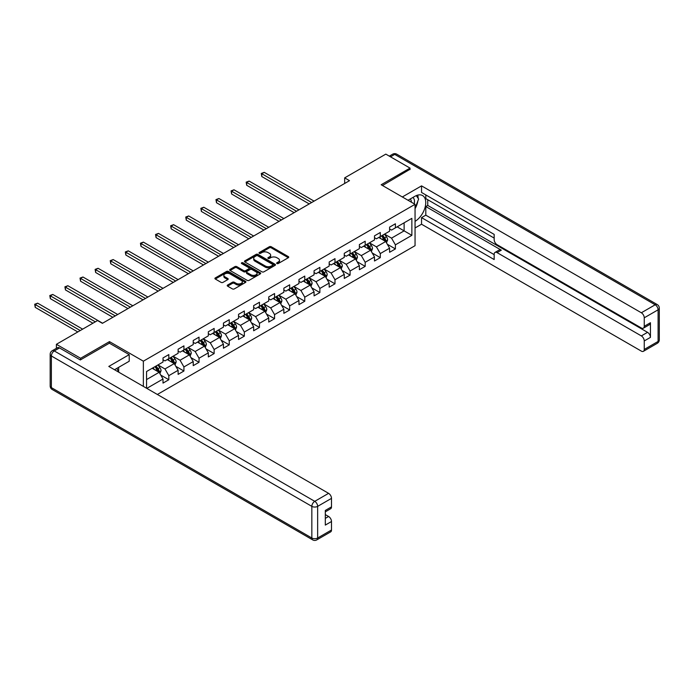 <?xml version="1.0" encoding="UTF-8"?>
<svg xmlns="http://www.w3.org/2000/svg" width="694" height="694" viewBox="0 0 694 694"><rect width="100%" height="100%" fill="white"/><g stroke="black" fill="none" stroke-linecap="round" stroke-linejoin="round"><path stroke-width="1.04" d="M276.915 263.538A0.937 0.547 0 0 0 278.242 263.538L288.34 257.708A1.345 0.772 0 0 0 288.739 257.153A1.345 0.772 0 0 0 288.34 256.607L271.233 246.734A1.345 0.772 0 0 0 269.333 246.734L259.235 252.564A0.937 0.547 0 0 0 260.562 253.327L261.872 252.573A4.303 2.481 0 0 1 267.953 252.573L269.385 253.397A4.303 2.481 0 0 1 270.643 255.149A4.303 2.481 0 0 1 269.385 256.91L268.075 257.665A0.937 0.547 0 0 0 269.402 258.428L270.712 257.674A4.303 2.481 0 0 1 276.793 257.674L278.216 258.498A4.303 2.481 0 0 1 279.482 260.259A4.303 2.481 0 0 1 278.216 262.011L276.915 262.766A0.937 0.547 0 0 0 276.915 263.538L276.915 262.766M227.606 285.034A1.345 0.772 0 0 0 227.216 285.581A1.345 0.772 0 0 0 227.606 286.128L232.412 288.904A1.345 0.772 0 0 0 234.312 288.904L245.529 282.423A1.345 0.772 0 0 0 245.919 281.877A1.345 0.772 0 0 0 245.529 281.33L228.421 271.449A1.345 0.772 0 0 0 226.513 271.449L215.305 277.921A1.345 0.772 0 0 0 214.906 278.476A1.345 0.772 0 0 0 215.305 279.023L221.1 282.371A1.345 0.772 0 0 0 223 282.371L227.797 279.595A1.345 0.772 0 0 0 228.196 279.049A1.345 0.772 0 0 0 227.797 278.502L224.925 276.845A3.591 2.073 0 0 1 223.867 275.371A3.591 2.073 0 0 1 226.088 273.453A3.591 2.073 0 0 1 230.009 273.904L241.269 280.411A3.591 2.073 0 0 1 242.327 281.877A3.591 2.073 0 0 1 240.107 283.794A3.591 2.073 0 0 1 236.186 283.343L234.312 282.258A1.345 0.772 0 0 0 232.412 282.258L227.606 285.034L227.606 286.128M109.47 343.235L109.47 341.613L80.617 358.278L56.405 344.302L56.405 348.336M109.47 341.613L143.363 361.184L415.055 204.314L415.055 245.685L157.356 394.47M410.024 169.605L410.024 168.095L381.171 184.751L415.055 204.314M410.024 168.095L385.821 154.12L344.666 177.872L344.666 183.468M56.405 344.302L97.559 320.541L102.4 323.335L349.507 180.674L344.666 177.872M261.968 271.831A1.345 0.772 0 0 0 263.867 271.831L275.084 265.36A1.345 0.772 0 0 0 275.475 264.813A1.345 0.772 0 0 0 275.084 264.258L257.977 254.386A1.345 0.772 0 0 0 256.077 254.386L244.861 260.857A1.345 0.772 0 0 0 244.47 261.412A1.345 0.772 0 0 0 244.861 261.959L261.968 271.831M241.954 263.737A0.937 0.547 0 0 1 242.909 263.867L260.285 273.904L249.085 280.367A1.345 0.772 0 0 1 247.185 280.367L230.078 270.487L230.078 269.393A1.345 0.772 0 0 0 229.688 269.94A1.345 0.772 0 0 0 230.078 270.487M230.078 269.393L234.884 266.617A1.345 0.772 0 0 1 236.784 266.617L243.715 270.625A1.345 0.772 0 0 0 245.624 270.625L248.808 268.786A1.345 0.772 0 0 0 249.198 268.24A1.345 0.772 0 0 0 248.808 267.693L241.581 263.52A0.937 0.547 0 0 1 242.909 262.757L260.302 272.794A1.345 0.772 0 0 1 260.701 273.341A1.345 0.772 0 0 1 260.302 273.896L260.302 272.794M143.363 386.393L143.363 361.184M160.739 375.072L168.824 379.739L168.824 375.662L178.124 370.292L178.124 374.378L183.927 371.021L183.927 366.944L193.227 361.574L193.227 365.651L199.039 362.303L199.039 358.217L208.33 352.856L208.33 356.933L214.142 353.576L214.142 349.498L223.433 344.129L223.433 348.214L229.246 344.857L229.246 340.78L238.545 335.41L238.545 339.487L244.349 336.139L244.349 332.053L253.648 326.692L253.648 330.769L259.461 327.421L259.461 323.335L268.752 317.965L268.752 322.051L274.564 318.693L274.564 314.616L283.855 309.246L283.855 313.332L289.667 309.975L289.667 305.898L298.967 300.528L298.967 304.605L304.77 301.257L304.77 297.171L314.07 291.81L314.07 295.887L319.873 292.53L319.873 288.452L329.173 283.083L329.173 287.169L334.985 283.811L334.985 279.734L344.276 274.364L344.276 278.441L350.088 275.093L350.088 271.007L359.379 265.646L359.379 269.723L365.191 266.366L365.191 262.289L374.491 256.919L374.491 261.005L380.295 257.648L380.295 253.57L389.594 248.2L389.594 252.286L395.407 248.929L395.407 244.843L411.863 235.344L411.863 218.35L404.116 222.817L404.116 230.868L411.863 235.344M168.824 379.739L163.012 383.097L163.012 379.011L146.798 388.38M146.555 388.241L146.555 371.524L163.012 362.016L163.012 357.939L168.824 354.582L168.824 358.668L178.124 353.298L178.124 349.221L183.927 345.864L183.927 349.941L193.227 344.58L193.227 340.494L199.039 337.145L199.039 341.222L208.33 335.861L208.33 331.775L214.142 328.418L214.142 332.504L223.433 327.134L223.433 323.057L229.246 319.7L229.246 323.786L238.545 318.416L238.545 314.339L244.349 310.981L244.349 315.059L253.648 309.697L253.648 305.612L259.461 302.263L259.461 306.34L268.752 300.97L268.752 296.893L274.564 293.536L274.564 297.622L283.855 292.252L283.855 288.175L289.667 284.818L289.667 288.895L298.967 283.534L298.967 279.448L304.77 276.099L304.77 280.176L314.07 274.815L314.07 270.729L319.873 267.372L319.873 271.458L329.173 266.088L329.173 262.011L334.985 258.654L334.985 262.74L344.276 257.37L344.276 253.293L350.088 249.935L350.088 254.013L359.379 248.652L359.379 244.566L365.191 241.217L365.191 245.294L374.491 239.924L374.491 235.847L380.295 232.49L380.295 236.576L389.594 231.206L389.594 227.129L395.407 223.772L395.407 227.849L411.863 218.35M167.28 359.561L174.246 363.587L164.955 368.948L157.98 364.931M163.012 359.787L164.955 360.906L168.824 358.668M164.955 368.948L168.824 375.662M174.246 363.587L178.124 370.292M182.383 350.843L189.349 354.868L180.058 360.229L173.084 356.204M178.124 351.06L180.058 352.179L183.927 349.941M180.058 360.229L183.927 366.944M189.349 354.868L193.227 361.574M197.486 342.116L204.461 346.141L195.161 351.511L188.195 347.486M193.227 342.342L195.161 343.461L199.039 341.222M195.161 351.511L199.039 358.217M204.461 346.141L208.33 352.856M212.59 333.398L219.564 337.423L210.265 342.793L203.299 338.767M208.33 333.623L210.265 334.742L214.142 332.504M210.265 342.793L214.142 349.498M219.564 337.423L223.433 344.129M227.693 324.679L234.667 328.704L225.377 334.066L218.402 330.04M223.433 324.896L225.377 326.015L229.246 323.786M225.377 334.066L229.246 340.78M234.667 328.704L238.545 335.41M242.805 315.952L249.771 319.977L240.48 325.347L233.505 321.322M238.545 316.178L240.48 317.297L244.349 315.059M240.48 325.347L244.349 332.053M249.771 319.977L253.648 326.692M257.908 307.234L264.882 311.259L255.583 316.629L248.608 312.604M253.648 307.459L255.583 308.578L259.461 306.34M255.583 316.629L259.461 323.335M264.882 311.259L268.752 317.965M273.011 298.515L279.986 302.541L270.686 307.902L263.72 303.877M268.752 298.741L270.686 299.86L274.564 297.622M270.686 307.902L274.564 314.616M279.986 302.541L283.855 309.246M288.114 289.797L295.089 293.822L285.798 299.183L278.823 295.158M283.855 290.014L285.798 291.133L289.667 288.895M285.798 299.183L289.667 305.898M295.089 293.822L298.967 300.528M303.226 281.07L310.192 285.095L300.901 290.465L293.926 286.44M298.967 281.296L300.901 282.415L304.77 280.176M300.901 290.465L304.77 297.171M310.192 285.095L314.07 291.81M318.329 272.352L325.304 276.377L316.004 281.747L309.03 277.721M314.07 272.577L316.004 273.696L319.873 271.458M316.004 281.747L319.873 288.452M325.304 276.377L329.173 283.083M333.432 263.633L340.407 267.658L331.107 273.02L324.141 268.994M329.173 263.85L331.107 264.969L334.985 262.74M331.107 273.02L334.985 279.734M340.407 267.658L344.276 274.364M348.535 254.906L355.51 258.931L346.211 264.301L339.245 260.276M344.276 255.132L346.211 256.251L350.088 254.013M346.211 264.301L350.088 271.007M355.51 258.931L359.379 265.646M363.647 246.188L370.613 250.213L361.322 255.583L354.348 251.558M359.379 246.413L361.322 247.532L365.191 245.294M361.322 255.583L365.191 262.289M370.613 250.213L374.491 256.919M378.751 237.469L385.717 241.495L376.426 246.856L369.451 242.831M374.491 237.695L376.426 238.805L380.295 236.576M376.426 246.856L380.295 253.57M385.717 241.495L389.594 248.2M397.142 226.843L404.116 230.868L391.529 238.137L384.554 234.112M389.594 228.968L391.529 230.087L395.407 227.849M391.529 238.137L395.407 244.843M80.617 358.278L80.617 359.787M146.555 379.575L159.143 372.305L152.168 368.28M159.143 372.305L163.012 379.011M387.321 244.262L395.407 248.929M372.21 252.98L380.295 257.648M357.106 261.699L365.191 266.366M342.003 270.426L350.088 275.093M326.9 279.144L334.985 283.811M311.788 287.863L319.873 292.53M296.685 296.59L304.77 301.257M281.582 305.308L289.667 309.975M266.479 314.026L274.564 318.693M251.375 322.745L259.461 327.421M236.264 331.472L244.349 336.139M221.16 340.19L229.246 344.857M206.057 348.909L214.142 353.576M190.954 357.636L199.039 362.303M175.842 366.354L183.927 371.021M277.288 263.668L278.216 263.13A4.303 2.481 0 0 0 279.482 261.378L279.482 260.259M270.643 255.149L270.643 256.268A4.303 2.481 0 0 1 269.385 258.029L268.448 258.567M288.322 257.717L271.233 247.845A1.345 0.772 0 0 0 269.333 247.845L259.608 253.457M275.084 264.258L275.084 265.36L257.977 255.505A1.345 0.772 0 0 0 256.077 255.505L244.878 261.968M272.707 265.195A0.937 0.547 0 0 0 272.707 264.423L257.691 255.756A0.937 0.547 0 0 0 256.364 255.756L254.984 256.554A4.303 2.481 0 0 0 253.718 258.307A4.303 2.481 0 0 0 254.984 260.068L265.247 265.993A4.303 2.481 0 0 0 271.328 265.993L272.707 265.195L272.707 266.314A0.937 0.547 0 0 0 272.985 265.932L272.985 264.813M253.718 258.307L253.718 259.426A4.303 2.481 0 0 0 254.984 261.178L254.984 260.068M272.707 266.314L271.328 267.112A4.303 2.481 0 0 1 265.247 267.112L254.984 261.178M230.096 270.504L234.884 267.737L234.884 266.617M249.198 268.24L249.198 269.359A1.345 0.772 0 0 1 248.808 269.905L245.624 271.744A1.345 0.772 0 0 1 243.715 271.744L236.784 267.737A1.345 0.772 0 0 0 234.884 267.737M250.916 274.781A3.591 2.073 0 0 0 254.837 275.232A3.591 2.073 0 0 0 257.058 273.315A3.591 2.073 0 0 0 255.999 271.848L252.035 269.558A1.345 0.772 0 0 0 250.135 269.558L246.951 271.397A1.345 0.772 0 0 0 246.561 271.944A1.345 0.772 0 0 0 246.951 272.49L250.916 274.781L250.916 275.9A3.591 2.073 0 0 0 254.837 276.351A3.591 2.073 0 0 0 257.058 274.434L257.058 273.315M246.561 271.944L246.561 273.063A1.345 0.772 0 0 0 246.951 273.609L246.951 272.49M250.916 275.9L246.951 273.609M242.327 281.877L242.327 282.996A3.591 2.073 0 0 1 240.107 284.913A3.591 2.073 0 0 1 236.186 284.462L234.312 283.378A1.345 0.772 0 0 0 232.412 283.378L227.623 286.136M223.867 275.371L223.867 276.49A3.591 2.073 0 0 0 224.925 277.956L224.925 276.845M227.779 279.613L224.925 277.956M245.511 282.432L228.421 272.569A1.345 0.772 0 0 0 226.513 272.569L215.322 279.031L215.305 277.921M386.489 242.822L387.634 239.916A3.626 2.099 -120 0 0 386.48 236.828L384.485 234.156M380.997 238.762L379.635 236.958M314.07 201.13L264.232 172.355L261.812 173.752L261.812 176.554L309.229 203.923M381.474 235.891L383.478 238.562A3.626 2.099 60 0 1 384.519 240.74L385.682 240.072A3.626 2.099 -120 0 0 384.641 237.886L382.637 235.223M381.735 235.743L383.947 238.701A1.848 1.067 60 0 1 384.285 239.265L385.682 240.072M261.812 176.554L261.274 173.448L311.649 202.527M261.274 173.448L264.232 172.355M414.179 203.81A8.901 5.136 120 0 0 412.861 197.478M411.342 202.171A6.09 3.522 120 0 0 410.085 199.109A6.09 3.522 120 0 0 410.067 199.091M416.261 195.621L418.638 199.005L415.055 208.235M116.818 368.401L119.056 372.357M408.037 200.262L414.865 196.324A15.407 8.892 120 0 1 422.568 195.561A15.407 8.892 120 0 1 424.962 207.784A15.407 8.892 120 0 1 415.055 221.369M415.055 227.962L421.544 224.223L421.544 217.621L494.171 259.547L494.171 254.299A4.112 2.368 -120 0 1 495.022 252.416A4.112 2.368 -120 0 1 497.069 252.616L641.343 335.913L647.545 332.339A4.112 2.368 60 0 1 650.452 337.371L650.452 322.719A4.112 2.368 60 0 1 649.593 324.601L643.399 328.175A4.112 2.368 -120 0 0 644.249 326.301L644.249 317.8A4.112 2.368 -120 0 0 641.343 312.768L655.188 304.779L394.721 154.398L390.514 156.827M427.747 199.733L427.747 205.433L425.804 206.552L425.804 215.166L421.544 217.621M425.804 194.927L425.804 198.614L494.171 238.085M643.399 328.175A4.112 2.368 -120 0 1 641.343 327.976L497.069 244.678A4.112 2.368 -120 0 1 494.171 239.647L494.171 234.39L421.544 192.464L421.544 185.871L641.343 312.768M402.329 196.966L421.544 185.871M421.544 224.223L641.343 351.121A4.112 2.368 -120 0 0 643.399 351.32A4.112 2.368 -120 0 0 644.249 349.446L644.249 340.945A4.112 2.368 -120 0 0 641.343 335.913M410.024 169.267L382.481 185.506M425.804 206.552L501.328 250.161L497.069 252.616M427.747 205.433L647.545 332.339M425.804 215.166L494.171 254.629M495.022 252.416L499.281 249.953A4.112 2.368 60 0 1 501.328 250.161M415.055 208.686A15.407 8.892 120 0 0 417.857 201.017M418.109 198.258A15.407 8.892 120 0 0 417.727 195.109M59.511 347.928L54.279 350.947A4.112 2.368 -120 0 0 52.224 350.748L57.455 347.729A4.112 2.368 60 0 1 59.511 347.928L80.322 359.952L109.374 343.183L129.223 354.643L129.223 361.236L115.473 369.173A15.407 8.892 120 0 0 114.545 369.755M129.223 354.643L108.793 366.432L328.592 493.339A4.112 2.368 60 0 1 331.498 498.37L331.498 506.863A4.112 2.368 60 0 1 330.648 508.745L325.304 511.834M118.665 371.038L118.665 367.334M325.304 518.383L328.592 516.483A4.112 2.368 60 0 1 331.498 521.515L331.498 530.008A4.112 2.368 60 0 1 330.648 531.89L316.802 539.88A4.112 2.368 -120 0 0 317.652 538.006L331.498 530.008M331.498 506.863L325.304 510.446L325.304 525.089L331.498 521.515M328.592 516.483L325.304 514.584M371.377 251.54L372.531 248.634A3.626 2.099 -120 0 0 371.377 245.546L369.373 242.883M365.894 247.489L364.532 245.676M298.958 209.848L249.129 181.082L246.708 182.479L246.708 185.272L294.117 212.65M366.371 244.609L368.375 247.281A3.626 2.099 60 0 1 369.408 249.467L370.57 248.79A3.626 2.099 -120 0 0 369.538 246.613L367.534 243.941M366.623 244.47L368.844 247.428A1.848 1.067 60 0 1 369.182 247.984L370.57 248.79M246.708 185.272L246.17 182.166L296.538 211.254M246.17 182.166L249.129 181.082M356.274 260.259L357.427 257.361A3.626 2.099 -120 0 0 356.265 254.264L354.27 251.601M350.782 256.207L349.429 254.394M283.855 218.575L234.017 189.8L231.596 191.197L231.596 193.99L279.014 221.369M351.268 253.336L353.263 255.999A3.626 2.099 60 0 1 354.304 258.185L355.467 257.509A3.626 2.099 -120 0 0 354.426 255.331L352.431 252.659M351.52 253.189L353.74 256.147A1.848 1.067 60 0 1 354.07 256.711L355.467 257.509M231.596 193.99L231.067 190.893L281.434 219.972M231.067 190.893L234.017 189.8M341.17 268.977L342.324 266.08A3.626 2.099 -120 0 0 341.162 262.991L339.166 260.319M335.679 264.926L334.326 263.113M268.752 227.294L218.914 198.519L216.493 199.915L216.493 202.717L263.911 230.087M336.165 262.054L338.16 264.726A3.626 2.099 60 0 1 339.201 266.904L340.364 266.236A3.626 2.099 -120 0 0 339.323 264.05L337.327 261.386M336.417 261.907L338.637 264.865A1.848 1.067 60 0 1 338.967 265.429L340.364 266.236M216.493 202.717L215.964 199.612L266.331 228.69M215.964 199.612L218.914 198.519M326.067 277.704L327.212 274.798A3.626 2.099 -120 0 0 326.059 271.71L324.063 269.046M320.576 273.653L319.223 271.84M253.648 236.012L203.81 207.246L201.39 208.642L201.39 211.436L248.808 238.805M321.062 270.773L323.057 273.445A3.626 2.099 60 0 1 324.098 275.622L325.26 274.954A3.626 2.099 -120 0 0 324.219 272.768L322.224 270.105M321.313 270.625L323.525 273.592A1.848 1.067 60 0 1 323.864 274.147L325.26 274.954M201.39 211.436L200.852 208.33L251.228 237.409M200.852 208.33L203.81 207.246M310.955 286.422L312.109 283.525A3.626 2.099 -120 0 0 310.955 280.428L308.951 277.765M305.473 282.371L304.111 280.558M238.545 244.739L188.707 215.964L186.287 217.361L186.287 220.154L233.696 247.532M305.95 279.5L307.954 282.163A3.626 2.099 60 0 1 308.986 284.349L310.149 283.673A3.626 2.099 -120 0 0 309.116 281.495L307.112 278.823M306.21 279.352L308.422 282.311A1.848 1.067 60 0 1 308.761 282.874L310.149 283.673M186.287 220.154L185.749 217.048L236.125 246.136M185.749 217.048L188.707 215.964M295.852 295.141L297.006 292.243A3.626 2.099 -120 0 0 295.852 289.155L293.848 286.483M290.37 291.09L289.008 289.277M223.433 253.457L173.595 224.683L171.175 226.079L171.175 228.873L218.593 256.251M290.847 288.218L292.851 290.881A3.626 2.099 60 0 1 293.883 293.068L295.045 292.4A3.626 2.099 -120 0 0 294.004 290.213L292.009 287.55M291.098 288.071L293.319 291.029A1.848 1.067 60 0 1 293.657 291.593L295.045 292.4M171.175 228.873L170.646 225.776L221.013 254.854M170.646 225.776L173.595 224.683M280.749 303.868L281.903 300.962A3.626 2.099 -120 0 0 280.74 297.873L278.745 295.202M275.258 299.808L273.904 298.004M208.33 262.176L158.492 233.401L156.072 234.798L156.072 237.6L203.489 264.969M275.744 296.937L277.739 299.608A3.626 2.099 60 0 1 278.78 301.786L279.942 301.118A3.626 2.099 -120 0 0 278.901 298.932L276.906 296.269M275.995 296.789L278.216 299.747A1.848 1.067 60 0 1 278.546 300.311L279.942 301.118M156.072 237.6L155.543 234.494L205.91 263.573M155.543 234.494L158.492 233.401M265.646 312.586L266.8 309.68A3.626 2.099 -120 0 0 265.637 306.592L263.642 303.929M260.155 308.535L258.801 306.722M193.227 270.894L143.389 242.128L140.969 243.525L140.969 246.318L188.386 273.696M260.64 305.655L262.636 308.327A3.626 2.099 60 0 1 263.677 310.513L264.839 309.836A3.626 2.099 -120 0 0 263.798 307.659L261.803 304.987M260.892 305.516L263.104 308.474A1.848 1.067 60 0 1 263.442 309.03L264.839 309.836M140.969 246.318L140.44 243.212L190.807 272.3M140.44 243.212L143.389 242.128M250.543 321.305L251.688 318.407A3.626 2.099 -120 0 0 250.534 315.31L248.53 312.647M245.051 317.253L243.689 315.44M178.124 279.621L128.286 250.846L125.866 252.243L125.866 255.036L173.283 282.415M245.529 314.382L247.532 317.045A3.626 2.099 60 0 1 248.573 319.231L249.736 318.563A3.626 2.099 -120 0 0 248.695 316.377L246.691 313.705M245.789 314.235L248.001 317.193A1.848 1.067 60 0 1 248.339 317.757L249.736 318.563M125.866 255.036L125.328 251.939L175.703 281.018M125.328 251.939L128.286 250.846M235.431 330.023L236.585 327.126A3.626 2.099 -120 0 0 235.431 324.037L233.427 321.365M229.948 325.972L228.586 324.159M163.012 288.34L113.183 259.565L110.762 260.961L110.762 263.763L158.171 291.133M230.425 323.1L232.429 325.772A3.626 2.099 60 0 1 233.462 327.95L234.624 327.282A3.626 2.099 -120 0 0 233.592 325.096L231.588 322.432M230.677 322.953L232.898 325.911A1.848 1.067 60 0 1 233.236 326.475L234.624 327.282M110.762 263.763L110.225 260.658L160.592 289.736M110.225 260.658L113.183 259.565M220.328 338.75L221.481 335.844A3.626 2.099 -120 0 0 220.319 332.756L218.324 330.092M214.836 334.699L213.483 332.886M147.909 297.058L98.071 268.292L95.651 269.688L95.651 272.482L143.068 299.86M215.322 331.819L217.317 334.491A3.626 2.099 60 0 1 218.358 336.668L219.521 336A3.626 2.099 -120 0 0 218.48 333.814L216.485 331.151M215.574 331.671L217.795 334.638A1.848 1.067 60 0 1 218.124 335.193L219.521 336M95.651 272.482L95.121 269.376L145.488 298.455M95.121 269.376L98.071 268.292M205.224 347.468L206.378 344.571A3.626 2.099 -120 0 0 205.216 341.474L203.221 338.811M199.733 343.417L198.38 341.604M132.806 305.785L82.968 277.01L80.547 278.407L80.547 281.2L127.965 308.578M200.219 340.546L202.214 343.209A3.626 2.099 60 0 1 203.255 345.395L204.418 344.718A3.626 2.099 -120 0 0 203.377 342.541L201.381 339.869M200.471 340.398L202.691 343.357A1.848 1.067 60 0 1 203.021 343.92L204.418 344.718M80.547 281.2L80.018 278.094L130.385 307.182M80.018 278.094L82.968 277.01M190.121 356.187L191.266 353.289A3.626 2.099 -120 0 0 190.113 350.201L188.117 347.529M184.63 352.136L183.268 350.323M117.702 314.503L67.865 285.728L65.444 287.125L65.444 289.918L112.862 317.297M185.116 349.264L187.111 351.927A3.626 2.099 60 0 1 188.152 354.113L189.315 353.446A3.626 2.099 -120 0 0 188.274 351.259L186.27 348.596M185.367 349.117L187.58 352.075A1.848 1.067 60 0 1 187.918 352.639L189.315 353.446M65.444 289.918L64.906 286.822L115.282 315.9M64.906 286.822L67.865 285.728M175.009 364.914L176.163 362.008A3.626 2.099 -120 0 0 175.009 358.919L173.006 356.248M169.527 360.854L168.165 359.05M102.599 323.222L52.761 294.447L50.341 295.844L50.341 298.646L92.909 323.222M170.004 357.983L172.008 360.654A3.626 2.099 60 0 1 173.04 362.832L174.203 362.164A3.626 2.099 -120 0 0 173.17 359.978L171.166 357.315M170.256 357.835L172.476 360.793A1.848 1.067 60 0 1 172.815 361.357L174.203 362.164M50.341 298.646L49.803 295.54L95.33 321.825M49.803 295.54L52.761 294.447M159.906 373.632L161.06 370.726A3.626 2.099 -120 0 0 159.898 367.638L157.902 364.975M154.424 369.581L153.062 367.768M82.647 329.147L37.65 303.174L35.229 304.571L35.229 307.364L77.806 331.94M154.901 366.701L156.896 369.373A3.626 2.099 60 0 1 157.937 371.559L159.1 370.882A3.626 2.099 -120 0 0 158.059 368.705L156.063 366.033M155.152 366.562L157.373 369.52A1.848 1.067 60 0 1 157.712 370.084L159.1 370.882M35.229 307.364L34.7 304.258L80.226 330.544M34.7 304.258L37.65 303.174M278.216 263.13L278.216 262.011M268.075 258.428L268.075 257.665M269.385 258.029L269.385 256.91M259.235 253.327L259.235 252.564M269.333 247.845L269.333 246.734M271.233 247.845L271.233 246.734M288.34 257.708L288.34 256.607M244.861 261.959L244.861 260.857M256.077 255.505L256.077 254.386M257.977 255.505L257.977 254.386M265.247 267.112L265.247 265.993M271.328 267.112L271.328 265.993M236.784 267.737L236.784 266.617M243.715 271.744L243.715 270.625M245.624 271.744L245.624 270.625M248.808 269.905L248.808 268.786M242.909 263.867L242.909 262.757M232.412 283.378L232.412 282.258M234.312 283.378L234.312 282.258M236.186 284.462L236.186 283.343M227.797 279.595L227.797 278.502M226.513 272.569L226.513 271.449M228.421 272.569L228.421 271.449M245.529 282.423L245.529 281.33M385.361 241.286L387.616 239.985M384.641 237.886L386.48 236.828M382.056 239.378L383.478 238.562M644.249 326.301L650.452 322.719M650.452 337.371L644.249 340.945M644.249 349.446L658.094 341.448L658.094 309.81L644.249 317.8M658.094 341.448A4.112 2.368 60 0 1 657.244 343.33A4.112 4.112 0 0 0 659.3 339.774A4.112 2.368 180 0 1 658.094 341.448M658.094 309.81A4.112 2.368 0 0 0 659.3 308.127A4.112 4.112 0 0 0 657.244 304.571A4.112 2.368 -60 0 0 655.188 304.779A4.112 2.368 60 0 1 658.094 309.81M389.308 156.133L392.674 154.189A4.112 2.368 60 0 1 394.721 154.398A4.112 2.368 -60 0 1 396.777 154.189L657.244 304.571M52.224 350.748A4.112 4.112 0 0 0 50.168 354.304A4.112 2.368 180 0 0 51.373 355.979A4.112 2.368 -60 0 1 54.279 350.947L314.746 501.328A4.112 2.368 -60 0 0 311.84 506.36L51.373 355.979L51.373 387.625L311.84 538.006L311.84 506.36A4.112 2.368 -0 0 0 317.652 506.36L317.652 538.006A4.112 2.368 180 0 1 311.84 538.006A4.112 2.368 -60 0 0 312.69 539.88A4.112 4.112 0 0 0 316.802 539.88M331.498 498.37L317.652 506.36A4.112 2.368 -120 0 0 314.746 501.328L328.592 493.339M52.224 389.508A4.112 2.368 -60 0 1 51.373 387.625A4.112 2.368 -0 0 1 50.168 385.951A4.112 4.112 0 0 0 52.224 389.508L312.69 539.88M370.258 250.005L372.505 248.704M369.538 246.613L371.377 245.546M366.953 248.096L368.375 247.281M355.154 258.732L357.401 257.431M354.426 255.331L356.265 254.264M351.849 256.823L353.263 255.999M340.043 267.45L342.298 266.149M339.323 264.05L341.162 262.991M336.746 265.542L338.16 264.726M324.939 276.169L327.195 274.867M324.219 272.768L326.059 271.71M321.634 274.26L323.057 273.445M309.836 284.887L312.083 283.594M309.116 281.495L310.955 280.428M306.531 282.987L307.954 282.163M294.733 293.614L296.98 292.313M294.004 290.213L295.852 289.155M291.428 291.706L292.851 290.881M279.63 302.332L281.877 301.031M278.901 298.932L280.74 297.873M276.325 300.424L277.739 299.608M264.518 311.051L266.774 309.75M263.798 307.659L265.637 306.592M261.213 309.142L262.636 308.327M249.415 319.778L251.67 318.477M248.695 316.377L250.534 315.31M246.11 317.869L247.532 317.045M234.312 328.496L236.559 327.195M233.592 325.096L235.431 324.037M231.007 326.588L232.429 325.772M219.209 337.215L221.455 335.913M218.48 333.814L220.319 332.756M215.903 335.306L217.317 334.491M204.097 345.933L206.352 344.64M203.377 342.541L205.216 341.474M200.8 344.033L202.214 343.209M188.994 354.66L191.249 353.359M188.274 351.259L190.113 350.201M185.688 352.752L187.111 351.927M173.89 363.378L176.137 362.077M173.17 359.978L175.009 358.919M170.585 361.47L172.008 360.654M158.787 372.097L161.034 370.796M158.059 368.705L159.898 367.638M155.482 370.188L156.896 369.373M643.399 351.32L657.244 343.33M659.3 339.774L659.3 308.127M396.777 154.189A4.112 4.112 0 0 0 392.674 154.189M50.168 354.304L50.168 385.951"/></g></svg>
